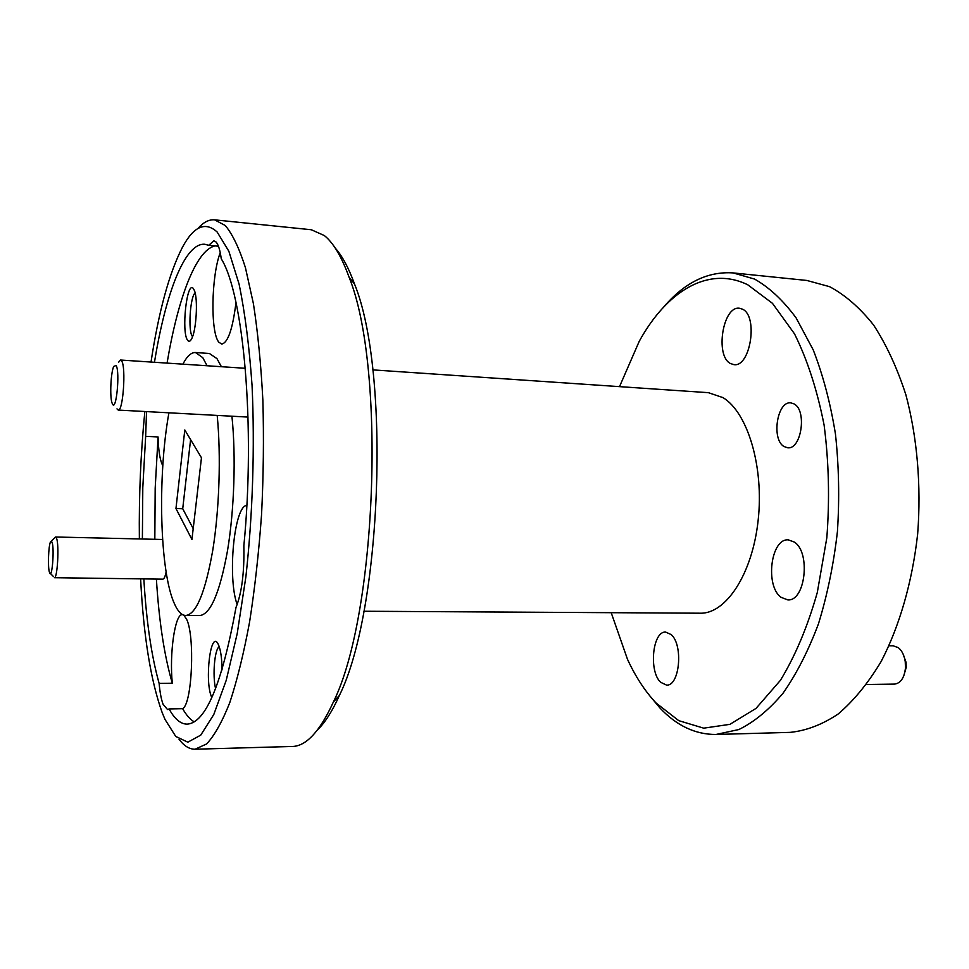 <?xml version="1.0" encoding="UTF-8"?>
<svg xmlns="http://www.w3.org/2000/svg" width="969" height="969" viewBox="0 0 969 969"><rect width="100%" height="100%" fill="white"/><g stroke="black" fill="none" stroke-linecap="round" stroke-linejoin="round"><path stroke-width="1.45" d="M118.666 362.14L120.58 360.032L121.694 361.025C126.2 367.517 123.015 411.813 118.218 410.069L116.983 408.882M116.135 365.519L113.748 366.391C110.805 372.411 109.667 396.636 112.041 402.959L112.404 403.855C116.183 412.733 120.217 371.926 116.135 365.519M716.043 734.466L790.171 732.37C806.281 730.723 822.293 724.606 838.185 713.996C853.725 700.781 868.03 683.302 881.112 661.561C899.474 626.253 912.301 582.018 917.655 534.004C921.386 485.578 917.207 437.152 905.87 394.758C897.137 367.857 886.344 344.589 873.529 324.942C859.842 307.742 845.186 294.988 829.585 286.667L806.826 280.453L733.048 272.907L754.572 279.072C769.325 287.454 783.17 300.39 796.094 317.88L813.221 349.894C822.996 374.991 830.409 402.995 835.435 433.906C838.912 465.895 839.578 498.454 837.422 531.593C833.643 564.309 827.332 595.039 818.466 623.818C808.34 650.793 796.53 673.915 783.049 693.198C768.914 709.914 754.185 722.026 738.862 729.536L716.043 734.466C695.451 734.563 676.81 725.805 660.131 708.194L649.569 695.585M611.197 612.687L627.512 659.356C635.591 676.822 645.124 691.394 656.122 703.046L678.736 720.645L703.7 728.167L729.923 724.34L756.026 708.4L780.42 680.323C795.331 655.843 807.625 626.568 817.291 592.507L826.823 537.807C829.755 499.41 828.858 461.874 824.122 425.197C817.267 390.241 807.395 359.79 794.507 333.845L772.463 303.333L747.717 284.765C708.036 265.361 666.515 291.608 639.237 341.306L619.518 386.631M663.898 306.798C684.671 282.524 707.721 271.235 733.048 272.907M195.084 749.219L292.287 746.469C306.204 746.239 319.915 731.377 333.421 701.919C376.832 614.564 385.941 367.517 349.082 277.207C341.597 256.628 333.336 242.734 324.3 235.528L311.328 229.75L214.597 219.842L225.256 225.498C232.512 234.171 239.234 248.209 245.423 267.638L253.43 303.769C257.863 332.415 261.012 364.635 262.878 400.451C263.907 437.649 263.471 475.622 261.569 514.369C258.82 552.633 254.823 588.546 249.566 622.122C243.716 653.542 237.126 680.371 229.786 702.598C222.204 721.796 214.476 735.58 206.603 743.962L195.084 749.219C189.391 749.279 184.049 745.96 179.035 739.274M140.614 578.856C143.533 635.967 150.704 680.517 162.138 712.494L164.996 719.41L175.764 736.464L187.841 742.181L200.74 735.144L213.798 714.492L226.249 680.25L237.223 633.544L245.884 576.773C252.739 514.66 254.92 446.818 252.049 385.408C249.263 346.248 244.939 312.49 239.089 284.123L228.866 251.274L217.165 232.027C205.271 221.186 193.679 226.298 182.39 247.361C169.212 273.052 158.746 311.291 151.019 362.043M144.841 411.51C140.699 453.649 138.882 496.128 139.366 538.934M197.846 228.587C203.345 222.289 208.929 219.369 214.597 219.842M784.078 446.564L787.688 447.775C801.399 449.822 807.201 410.299 794.035 403.891L790.789 402.862C777.053 400.924 771.203 439.563 784.078 446.564M660.664 682.297L666.539 685.095C679.681 686.379 683.508 644.748 671.117 634.562L665.667 632.091C652.561 630.928 648.588 671.36 660.664 682.297M781.075 597.316L787.688 599.872C805.239 601.797 811.017 552.451 794.338 542.059L788.366 539.878C770.815 538.098 764.856 585.918 781.075 597.316M730.469 363.532L733.908 364.635C750.454 367.639 758.509 315.797 742.387 309.135L739.468 308.263C722.862 305.501 714.819 355.902 730.469 363.532M187.647 340.313C188.846 341.948 190.154 341.5 191.535 338.98C196.283 331.119 198.185 299.142 194.406 290.53L193.388 288.617C186.896 279.46 181.094 332.573 187.647 340.313M195.132 292.989C190.106 296.49 187.913 331.471 192.395 336.461L192.552 336.667M222.034 669.882C221.937 658.823 220.811 650.574 218.643 645.148L218.376 644.579C210.757 627.549 204.132 681.861 211.787 697.45M146.537 411.595L145.653 436.341L158.056 436.946C158.444 450.403 159.897 459.73 162.417 464.914L162.804 465.592M156.397 579.074C159.001 621.117 164.306 655.831 172.312 683.23L159.122 683.387C159.946 692.472 161.266 699.436 163.083 704.269L167.54 709.562L169.09 708.945C174.59 719.022 180.622 724.085 187.174 724.146C205.719 722.922 221.998 684.005 236.012 607.393C241.802 592.907 244.418 572.4 243.849 545.85C255.598 426.263 243.534 294.031 221.259 258.82C220.096 250.123 218.34 244.515 216.026 241.984L213.895 240.809L208.698 245.302L204.859 244.273C184.909 242.407 165.626 293.353 154.471 362.273M220.242 252.679C211.218 276.092 210.321 332.694 218.885 342.227L221.731 344.08C227.981 342.735 232.73 328.879 235.976 302.51M169.09 708.945L182.644 708.69C192.25 703.954 195.157 635.167 186.423 618.9L183.735 615.145M363.896 611.245L700.26 613.207C725.951 613.934 752.356 574.157 758.133 520.474C764.129 466.876 747.693 412.491 723.007 397.629L708.387 392.675L372.786 369.879M221.404 366.706L216.959 358.627L209.413 353.491L195.472 352.522C191.172 352.365 186.981 356.241 182.887 364.162M207.063 365.761L202.775 357.658L195.472 352.522M168.921 412.806C157.366 476.639 159.679 572.182 174.565 604.05C177.933 611.548 181.675 615.363 185.782 615.497C196.247 614.273 205.234 592.568 212.744 550.392C219.369 509.573 221.138 455.709 217.189 415.422M866.54 684.514L894.508 684.102C900.661 683.278 904.319 677.888 905.47 667.956L905.252 661.694C904.259 655.274 901.945 650.599 898.311 647.655L893.212 645.814L889.021 645.826M52.084 542.168L50.497 541.865C48.438 545.959 47.699 567.24 49.431 572.267L49.564 572.643C51.975 580.261 54.579 549.084 52.084 542.168M51.43 541.017L55.596 537.008L56.614 538.473C59.315 545.499 57.389 578.881 54.361 577.706L162.804 579.159C164.064 579.05 165.166 576.652 166.123 571.964M158.056 436.946L155.185 488.182L154.822 539.297M182.693 614.697L182.305 614.661C174.953 613.631 169.26 653.772 172.312 683.23M182.644 708.69C186.254 715.037 190.118 719.434 194.212 721.869M246.829 505.406C234.11 505.697 227.291 577.681 237.163 604.583M214.948 245.908C195.738 250.377 177.799 298.961 167.068 363.109M185.782 615.497L199.759 615.557C210.564 614.346 219.818 592.725 227.509 550.695C234.292 510.033 236.061 456.363 231.93 416.21M902.951 653.712L906.063 662.324L906.245 667.314L903.714 675.999M190.59 439.635L182.717 508.737L193.206 528.65M145.653 436.341L142.794 487.734L142.382 539.006M143.848 578.905C146.319 621.081 151.418 655.904 159.122 683.387M208.698 245.302L218.437 246.235M201.467 457.756L184.8 429.97L175.958 508.531L191.935 539.479L201.467 457.756M219.26 646.771C214.633 648.867 212.332 675.538 215.602 688.693M335.274 248.149C342.251 255.937 348.67 267.892 354.533 284.038C390.568 372.072 381.786 610.361 339.368 695.5C332.331 711.173 325.051 722.632 317.529 729.887M182.717 508.737L175.958 508.531M245.327 368.293L120.58 360.032M162.598 539.479L55.596 537.008M50.449 573.527L53.44 576.531M906.063 662.324L905.252 661.694M906.245 667.314L905.47 667.956M354.533 284.038L349.082 277.207M339.368 695.5L333.421 701.919M248.04 417.082L118.218 410.069"/></g></svg>
